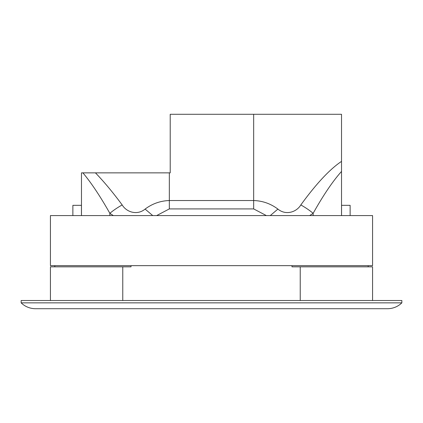 <?xml version="1.0" encoding="UTF-8"?>
<svg xmlns="http://www.w3.org/2000/svg" width="423" height="423" viewBox="0 0 423 423"><rect width="100%" height="100%" fill="white"/><g stroke="black" fill="none" stroke-linecap="round" stroke-linejoin="round"><path stroke-width="0.63" d="M56.143 308.711L366.857 308.711M54.826 265.66L54.826 266.834M131.008 265.66L131.008 266.834L50.432 266.834L50.432 300.51M368.174 265.66L368.174 266.834M21.15 302.852A20.5 20.5 0 0 0 35.495 308.711L387.505 308.711A20.5 20.5 0 0 0 401.85 302.852L401.85 300.51L21.15 300.51L21.15 302.852L401.85 302.852M372.568 300.51L372.568 266.834L300.235 266.834L300.235 300.51M291.992 265.66L291.992 266.834L300.235 266.834M122.765 300.51L122.765 266.834M211.5 215.582L372.568 215.582L372.568 265.66L50.432 265.66L50.432 215.582L211.5 215.582M350.133 215.582L350.133 205.335L341.525 205.335M341.551 215.582L341.551 205.335M81.449 215.582L81.449 205.335L72.867 205.335L72.867 215.582M122.173 204.933A43.929 15.931 157.9 0 0 109.853 213.319C100.246 196.298 91.262 182.81 82.908 172.859L95.434 172.859C104.005 181.71 112.915 192.402 122.173 204.933C126.562 212.256 137.274 215.608 145.105 209.084C152.285 203.696 160.365 200.846 169.332 200.534L253.668 200.534C262.63 200.84 270.704 203.69 277.895 209.084C285.726 215.598 296.433 212.261 300.827 204.933A43.929 15.931 22.1 0 1 313.147 213.319L309.684 215.582M277.895 209.084L270.271 215.582M266.363 215.582L253.668 208.914L169.332 208.914L156.637 215.582M145.105 209.084L152.729 215.582M113.316 215.582L109.853 213.319L109.853 215.582M300.827 204.933C316.304 183.661 329.871 169.147 341.525 161.39L341.525 171.437C332.816 181.139 323.357 195.098 313.147 213.319L313.147 215.582M341.525 171.437L341.525 215.582M341.525 161.39L341.525 114.289L341.525 161.39M169.332 208.914L169.332 172.859L81.475 172.859L81.475 215.582M169.332 172.859L170.21 172.859L170.21 114.289L341.525 114.289M253.668 114.289L253.668 208.914"/></g></svg>
